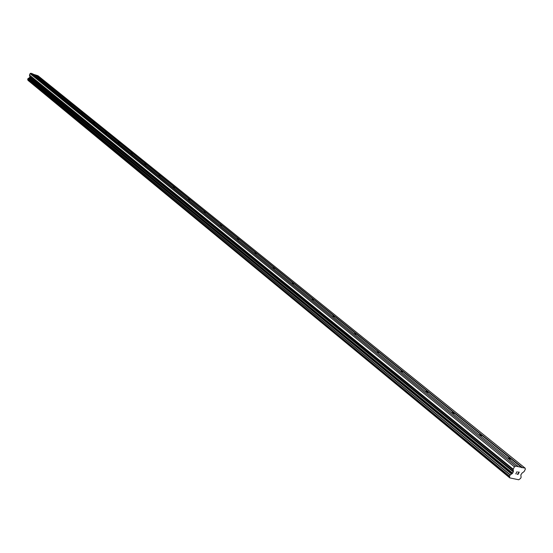 <?xml version="1.0" encoding="UTF-8"?>
<svg xmlns="http://www.w3.org/2000/svg" width="553" height="553" viewBox="0 0 553 553"><rect width="100%" height="100%" fill="white"/><g stroke="black" fill="none" stroke-linecap="round" stroke-linejoin="round"><path stroke-width="0.83" d="M507.454 457.829L510.391 458.617L510.889 459.17L507.917 458.202M478.601 434.485L481.504 435.287L481.96 435.799L479.036 434.838M451.165 412.296L454.034 413.105L454.462 413.575L451.587 412.628M425.057 391.165L427.884 391.987L428.278 392.423L425.451 391.489M400.165 371.035L402.964 371.858L400.545 371.34M376.42 351.819L379.178 352.648L376.78 352.116M353.733 333.473L356.464 334.302L354.079 333.749M332.049 315.929L334.745 316.758L332.374 316.192M311.291 299.132L313.952 299.968L311.602 299.387M291.403 283.046L294.03 283.883L291.708 283.288M272.332 267.617L274.931 268.461L272.622 267.852M254.034 252.818L256.599 253.654L254.318 253.039M236.456 238.599L238.993 239.435L236.725 238.813M219.562 224.926L222.064 225.762L219.824 225.14M203.31 211.778L205.785 212.615L203.559 211.979M187.667 199.121L190.108 199.951L187.902 199.315M172.591 186.928L175.004 187.757L172.819 187.114M158.061 175.17L160.439 175.999L158.282 175.349M144.043 163.833L146.393 164.649L144.257 164.006M130.508 152.884L132.838 153.699L130.715 153.05M117.436 142.315L119.738 143.123L117.637 142.474M104.807 132.091L107.082 132.9L105.001 132.25M92.593 122.213L94.84 123.015L92.78 122.365M80.773 112.653L82.991 113.448L80.959 112.798M69.332 103.397L71.531 104.192L69.512 103.535M58.252 94.432L60.422 95.22L58.424 94.57M47.517 85.743L49.659 86.531L47.682 85.874M37.106 77.323L39.222 78.104L37.265 77.448M33.36 74.296L37.998 75.747L525.136 468.163L525.35 469.234L524.133 471.557L521.963 473.168L520.857 474.916L521.106 477.336L520.497 478.497L518.7 479.769L509.79 477.889L509.541 476.181L510.149 475.013L512.645 473.161L513.405 471.329L513.184 469.193L514.408 466.85L515.59 466.082L525.136 468.163M509.79 477.889L27.968 80.33L509.728 477.626M27.802 79.549L27.968 80.33M27.678 79.445L509.541 476.347L27.678 79.445L27.968 78.616L510.149 475.013M518.417 466.697L32.966 73.978L30.857 73.231L30.09 73.611L29.482 75.049L29.89 76.514L29.551 77.662L27.968 78.616M518.002 474.232L518.479 473.313L517.995 474.225L517.014 474.191L518.037 474.405L517.014 474.191M517.988 473.209L518.555 473.161L519.039 472.241L518.555 473.161M518.133 472.048L519.232 472.117L518.037 474.412L519.232 472.117M515.755 473.914L517.076 471.647M35.897 75.008L522.329 467.555M27.968 80.268L509.742 477.529M27.664 79.335L509.541 476.181M28.867 78.153L511.553 474.08M28.936 78.118L511.656 474.011M30.09 73.611L514.408 466.85M30.857 73.231L515.59 466.082M35.682 75.111L522.004 467.762M28.072 78.547L510.322 474.882M29.281 77.952L512.189 473.665M29.551 77.662L512.645 473.161M29.876 76.895L513.295 471.909M29.89 76.514L513.405 471.329M29.468 75.429L513.073 469.774M29.482 75.049L513.184 469.193"/></g></svg>
